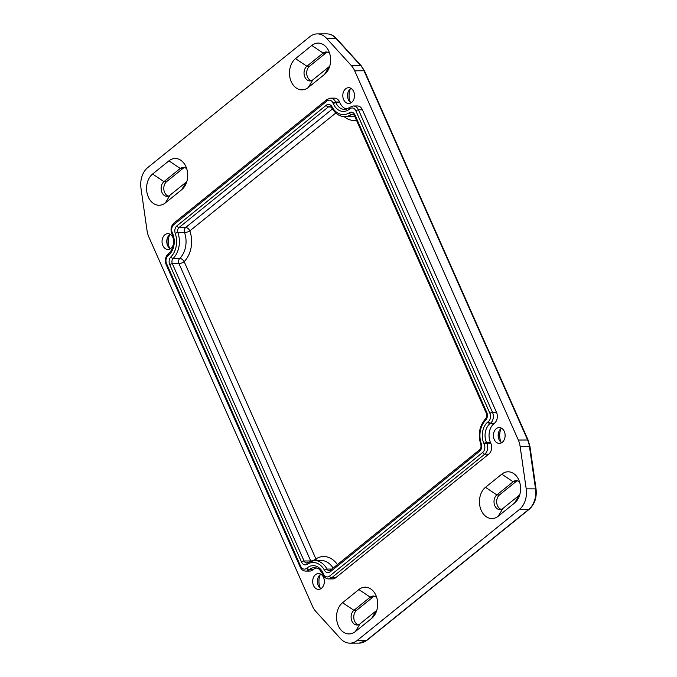 <?xml version="1.0" encoding="UTF-8"?>
<svg xmlns="http://www.w3.org/2000/svg" width="677" height="677" viewBox="0 0 677 677"><rect width="100%" height="100%" fill="white"/><g stroke="black" fill="none" stroke-linecap="round" stroke-linejoin="round"><path stroke-width="1.02" d="M351.05 102.819A7.904 5.848 89.7 0 1 347.8 97.937A7.904 5.848 89.7 0 1 347.775 93.265A7.904 5.848 89.7 0 1 350.364 88.78A7.904 5.848 89.7 0 1 350.982 88.349M351.659 102.388A7.904 5.848 89.7 0 1 348.689 103.496A7.904 5.848 89.7 0 1 343.019 97.708A7.904 5.848 89.7 0 1 345.642 88.805A7.904 5.848 89.7 0 1 348.613 87.688A7.904 5.848 89.7 0 1 354.283 93.477A7.904 5.848 89.7 0 1 351.659 102.388M350.347 88.797A13.836 10.231 -90.3 0 0 350.415 102.379M348.003 98.673A13.836 10.231 89.7 0 1 347.97 92.521M320.906 588.677A7.904 5.848 89.7 0 1 317.657 583.794A7.904 5.848 89.7 0 1 317.64 579.114A7.904 5.848 89.7 0 1 320.221 574.638A13.836 10.231 -90.3 0 0 320.272 588.237M321.524 588.245A7.904 5.848 89.7 0 1 318.554 589.354A7.904 5.848 89.7 0 1 312.884 583.566A7.904 5.848 89.7 0 1 315.507 574.663A7.904 5.848 89.7 0 1 318.478 573.546A7.904 5.848 89.7 0 1 324.148 579.334A7.904 5.848 89.7 0 1 321.524 588.245M317.86 584.53A13.836 10.231 89.7 0 1 317.835 578.378M170.291 248.781A7.904 5.848 89.7 0 1 167.041 243.898A7.904 5.848 89.7 0 1 167.016 239.218A7.904 5.848 89.7 0 1 169.605 234.741A13.836 10.231 -90.3 0 0 169.648 248.341M173.49 243.864A7.904 5.848 89.7 0 1 170.9 248.349A7.904 5.848 89.7 0 1 167.93 249.458A7.904 5.848 89.7 0 1 162.26 243.669A7.904 5.848 89.7 0 1 164.883 234.767A7.904 5.848 89.7 0 1 167.854 233.65A7.904 5.848 89.7 0 1 173.464 239.193M167.244 244.634A13.836 10.231 89.7 0 1 167.211 238.482M501.674 442.716A7.904 5.848 89.7 0 1 498.424 437.833A7.904 5.848 89.7 0 1 498.399 433.162A7.904 5.848 89.7 0 1 500.988 428.676A7.904 5.848 89.7 0 1 501.598 428.245M502.283 442.284A7.904 5.848 89.7 0 1 499.313 443.393A7.904 5.848 89.7 0 1 493.643 437.604A7.904 5.848 89.7 0 1 496.266 428.702A7.904 5.848 89.7 0 1 499.237 427.585A7.904 5.848 89.7 0 1 504.907 433.373A7.904 5.848 89.7 0 1 502.283 442.284M500.972 428.693A13.836 10.231 -90.3 0 0 501.031 442.276M498.627 438.569A13.836 10.231 89.7 0 1 498.594 432.417M323.521 574.054A1.98 0.677 -23.9 0 0 323.047 574.849C324.283 577.456 326.153 578.818 328.65 578.92L332.644 578.903A7.904 5.848 -90.3 0 0 335.614 577.786L331.62 577.803A1.98 1.142 -128.9 0 1 329.538 576.119A5.932 4.384 89.7 0 1 323.521 574.054L323.217 573.377A15.816 11.695 -90.3 0 0 307.172 567.893L306.673 568.299A5.932 4.384 89.7 0 1 300.656 566.243L166.584 263.7A5.932 4.384 89.7 0 1 168.091 255.567L168.59 255.161A15.816 11.695 -90.3 0 0 172.601 233.48L172.296 232.803A5.932 4.384 89.7 0 1 173.803 224.671L326.983 100.983A5.932 4.384 89.7 0 1 332.999 103.039L333.304 103.716A15.816 11.695 -90.3 0 0 349.349 109.2L349.857 108.794A5.932 4.384 89.7 0 1 355.874 110.85L489.936 413.402A5.932 4.384 89.7 0 1 488.439 421.526L487.931 421.932A15.816 11.695 -90.3 0 0 483.928 443.613L484.224 444.29A5.932 4.384 89.7 0 1 482.726 452.422L329.538 576.119M316.387 567.91A13.836 10.231 -90.3 0 0 313.248 569.569L308.754 569.992A1.98 1.142 -128.9 0 1 306.673 568.299M300.656 566.243A1.98 0.677 -23.9 0 0 300.173 567.038C301.417 569.645 303.288 570.999 305.784 571.109L309.77 571.083A7.904 5.848 -90.3 0 0 312.749 569.975M320.221 574.638A7.904 5.848 89.7 0 1 320.839 574.206M169.605 234.741A7.904 5.848 89.7 0 1 170.215 234.31M309.838 36.685A19.768 14.623 89.7 0 1 317.268 33.892A19.768 14.623 89.7 0 1 326.568 38.344L335.885 38.301A1.98 1.024 -42.3 0 1 336.427 38.496C333.6 35.449 330.317 33.901 326.576 33.85A19.768 14.623 89.7 0 1 335.885 38.301L360.672 65.567A19.768 14.623 89.7 0 1 364.006 70.763L527.62 439.991A19.768 14.623 89.7 0 1 529.439 446.405L535.515 488.786A19.768 14.623 89.7 0 1 528.686 509.468L366.638 640.315A19.768 14.623 89.7 0 1 359.208 643.108L367.129 640.154A1.98 1.142 -128.9 0 1 366.638 640.315L357.329 640.366A19.768 14.623 89.7 0 1 349.899 643.15A19.768 14.623 89.7 0 1 340.599 638.699L315.804 611.433A19.768 14.623 89.7 0 1 312.478 606.237L148.855 237.009A19.768 14.623 89.7 0 1 147.044 230.595L140.968 188.214A19.768 14.623 89.7 0 1 147.798 167.532L309.838 36.685M184.567 167.549A7.904 5.848 -90.3 0 0 182.925 168.455L166.635 181.614A7.904 5.848 -90.3 0 0 163.868 189.628A7.904 5.848 -90.3 0 0 168.345 196.11M517.44 480.848A7.904 5.848 -90.3 0 0 515.798 481.753L499.508 494.912A7.904 5.848 -90.3 0 0 496.74 502.926A7.904 5.848 -90.3 0 0 501.225 509.409M374.542 596.242A7.904 5.848 -90.3 0 0 372.9 597.139L356.601 610.299A7.904 5.848 -90.3 0 0 353.834 618.321A7.904 5.848 -90.3 0 0 358.319 624.795M327.473 52.154A7.904 5.848 -90.3 0 0 325.832 53.06L309.533 66.219A7.904 5.848 -90.3 0 0 306.774 74.233A7.904 5.848 -90.3 0 0 311.251 80.715M519.724 494.828A7.904 5.848 89.7 0 1 519.157 495.344L502.867 508.503A7.904 5.848 89.7 0 1 499.888 509.62A7.904 5.848 89.7 0 1 494.227 503.823A7.904 5.848 89.7 0 1 496.842 494.921L513.141 481.762A7.904 5.848 89.7 0 1 516.111 480.645A7.904 5.848 89.7 0 1 519.657 482.244M485.477 487.322A16.798 12.423 -90.3 0 0 481.22 510.356A16.798 12.423 -90.3 0 0 498.264 516.179L514.562 503.019A16.798 12.423 -90.3 0 0 518.455 498.06A16.798 12.423 -90.3 0 0 518.362 479.028A16.798 12.423 -90.3 0 0 501.775 474.162L485.477 487.322L496.842 494.921L499.508 494.912M357.329 640.366L519.369 509.519L528.686 509.468A1.98 1.142 -128.9 0 0 529.169 509.316L367.129 640.154M529.169 509.316C534.686 504.331 536.971 497.519 536.032 488.879L526.198 488.836A19.768 14.623 89.7 0 1 519.369 509.519M526.198 488.836L520.122 446.448L529.439 446.405L529.956 446.498L536.032 488.879M529.956 446.498L528.17 440.202A1.98 0.677 156.1 0 0 527.62 439.991L518.311 440.033A19.768 14.623 89.7 0 1 520.122 446.448M518.311 440.033L354.689 70.806L364.006 70.763A1.98 0.677 156.1 0 1 364.556 70.975L528.17 440.202M364.556 70.975L361.213 65.771A1.98 1.024 137.7 0 0 360.672 65.567L351.363 65.61A19.768 14.623 89.7 0 1 354.689 70.806M351.363 65.61L326.568 38.344M324.596 74.335A16.798 12.423 -90.3 0 0 328.489 69.367A16.798 12.423 -90.3 0 0 328.396 50.335A16.798 12.423 -90.3 0 0 311.801 45.469L295.51 58.628A16.798 12.423 -90.3 0 0 291.245 81.663A16.798 12.423 -90.3 0 0 308.297 87.494L324.596 74.335L329.191 66.651L312.892 79.81A7.904 5.848 89.7 0 1 309.922 80.927A7.904 5.848 89.7 0 1 304.252 75.139A7.904 5.848 89.7 0 1 306.876 66.228L323.174 53.068A7.904 5.848 89.7 0 1 326.145 51.96A7.904 5.848 89.7 0 1 329.691 53.551M355.366 631.573L371.656 618.414A16.798 12.423 -90.3 0 0 375.549 613.447A16.798 12.423 -90.3 0 0 375.464 594.423A16.798 12.423 -90.3 0 0 358.869 589.557L342.57 602.708A16.798 12.423 -90.3 0 0 338.314 625.743A16.798 12.423 -90.3 0 0 355.366 631.573L359.961 623.898A7.904 5.848 89.7 0 1 356.991 625.015A7.904 5.848 89.7 0 1 351.321 619.218A7.904 5.848 89.7 0 1 353.944 610.316L370.234 597.156A7.904 5.848 89.7 0 1 373.205 596.039A7.904 5.848 89.7 0 1 376.759 597.639M332.999 103.039A1.98 0.677 -23.9 0 1 335.589 102.015L339.575 101.999A7.904 5.848 -90.3 0 0 334.523 98.14L330.537 98.165L327.076 99.434A1.98 1.142 -128.9 0 0 326.983 100.983M339.575 101.999L339.879 102.676A13.836 10.231 -90.3 0 0 346.658 109.158M355.874 110.85A1.98 0.677 -23.9 0 1 358.455 109.835L362.449 109.818A7.904 5.848 -90.3 0 0 357.397 105.959L353.402 105.976L349.941 107.254A1.98 1.142 -128.9 0 0 349.857 108.794M362.449 109.818L496.512 412.361L492.526 412.378L358.455 109.835A7.904 5.848 -90.3 0 0 353.402 105.976M488.439 421.526A1.98 1.142 51.1 0 0 490.52 423.218L494.506 423.201A7.904 5.848 -90.3 0 0 496.512 412.361M494.506 423.201L494.007 423.607A13.836 10.231 -90.3 0 0 490.503 442.572L490.8 443.257L486.814 443.274L486.509 442.597A13.836 10.231 89.7 0 1 490.021 423.624L490.52 423.218A7.904 5.848 -90.3 0 0 492.526 412.378A1.98 0.677 -23.9 0 0 489.936 413.402M482.726 452.422A1.98 1.142 51.1 0 0 484.808 454.115L488.794 454.098A7.904 5.848 -90.3 0 0 490.8 443.257M488.794 454.098L335.614 577.786M181.69 189.721A16.798 12.423 -90.3 0 0 185.583 184.762A16.798 12.423 -90.3 0 0 185.49 165.73A16.798 12.423 -90.3 0 0 168.903 160.864L152.604 174.023A16.798 12.423 -90.3 0 0 148.339 197.058A16.798 12.423 -90.3 0 0 165.391 202.88L181.69 189.721L186.285 182.045L169.986 195.204A7.904 5.848 89.7 0 1 167.016 196.322A7.904 5.848 89.7 0 1 161.346 190.525A7.904 5.848 89.7 0 1 163.969 181.622L180.268 168.463A7.904 5.848 89.7 0 1 183.239 167.346A7.904 5.848 89.7 0 1 186.784 168.945M329.75 66.143A7.904 5.848 89.7 0 1 329.191 66.651M186.844 181.529A7.904 5.848 89.7 0 1 186.285 182.045M376.818 610.222A7.904 5.848 89.7 0 1 376.251 610.739L359.961 623.898M485.621 420.214A1.98 1.075 -134.8 0 1 485.553 418.809C479.418 425.833 477.818 434.329 480.755 444.29A1.98 0.567 -19.4 0 1 481.288 443.638A18.973 14.031 89.7 0 1 485.621 420.214A5.932 4.384 -90.3 0 0 486.771 412.403A1.98 0.677 156.1 0 0 486.298 413.19C487.042 415.517 486.797 417.387 485.553 418.809M480.755 444.29C481.313 446.752 480.958 448.563 479.671 449.723A1.98 1.142 51.1 0 0 479.587 451.271A5.932 4.384 -90.3 0 0 481.288 443.638M486.771 412.403L355.027 115.09A1.98 0.677 156.1 0 0 354.545 115.885L486.298 413.19M479.671 449.723L330.359 570.296A1.98 1.142 51.1 0 0 330.266 571.837L479.587 451.271M355.027 115.09A5.932 4.384 -90.3 0 0 349.374 112.771A1.98 1.202 57.3 0 0 351.338 114.548A3.952 2.928 89.7 0 1 352.573 114.168C352.886 113.846 353.538 114.421 354.545 115.885M330.359 570.296L329.36 570.694A3.952 2.928 89.7 0 1 326.991 569.078A1.98 0.787 151.4 0 0 324.486 570.254A5.932 4.384 -90.3 0 0 330.266 571.837M349.374 112.771A18.973 14.031 89.7 0 1 332.043 106.848A1.98 0.787 151.4 0 0 331.637 107.787C335.386 113.787 339.761 116.715 344.762 116.562A20.953 15.495 -90.3 0 0 351.338 114.548L353.555 114.54M331.891 569.052L326.991 569.078A20.953 15.495 -90.3 0 0 314.424 560.514L307.409 562.655A1.98 1.202 57.3 0 0 307.146 564.33A18.973 14.031 89.7 0 1 324.486 570.254M332.043 106.848A5.932 4.384 -90.3 0 0 326.255 105.257A1.98 1.142 51.1 0 0 328.337 106.949A3.952 2.928 89.7 0 1 329.826 106.391L331.637 107.787M307.409 562.655L306.605 562.917A3.952 2.928 89.7 0 1 304.083 560.988A1.98 0.677 156.1 0 0 301.502 562.003A5.932 4.384 -90.3 0 0 307.146 564.33M326.255 105.257L176.942 225.83A1.98 1.142 51.1 0 0 179.024 227.523L328.337 106.949L331.002 106.941M337.391 564.618A24.905 18.423 -90.3 0 0 315.905 558.914L184.152 261.61A3.952 2.149 45.2 0 0 179.76 258.436L173.109 258.47A3.952 2.928 89.7 0 0 172.33 263.675L178.982 263.649L310.735 560.954L304.083 560.988L172.33 263.675A1.98 0.677 156.1 0 0 169.749 264.699L301.502 562.003M176.942 225.83A5.932 4.384 -90.3 0 0 175.241 233.455A1.98 0.567 -19.4 0 1 177.89 232.609A3.952 2.928 89.7 0 1 179.024 227.523L185.676 227.489A3.952 2.293 -128.9 0 1 189.839 230.874L335.775 113.034M332.373 109.031L185.676 227.489A3.952 2.928 -90.3 0 0 184.542 232.575L177.89 232.609A20.953 15.495 -90.3 0 1 173.109 258.47A1.98 1.075 -134.8 0 1 170.909 256.879A5.932 4.384 -90.3 0 0 169.749 264.699M175.241 233.455A18.973 14.031 89.7 0 1 170.909 256.879M179.76 258.436A3.952 2.928 -90.3 0 0 178.982 263.649A3.952 1.354 -23.9 0 0 184.152 261.61A24.905 18.423 -90.3 0 0 189.839 230.874A3.952 1.134 160.6 0 1 184.542 232.575A20.953 15.495 89.7 0 1 179.76 258.436M311.488 560.886A3.952 1.354 -23.9 0 1 310.735 560.954A3.952 2.928 -90.3 0 0 310.794 561.081M314.424 560.514L321.076 560.488A20.953 15.495 89.7 0 1 333.084 568.088M300.173 567.038L166.11 264.495C164.613 260.332 165.298 256.845 168.175 254.019L168.675 253.621C173.659 248.671 174.81 242.222 172.119 234.276L171.823 233.599C170.325 229.435 171.019 225.949 173.887 223.131A1.98 1.142 51.1 0 0 173.803 224.671M171.823 233.599A1.98 0.677 -23.9 0 1 172.296 232.803M333.304 103.716A1.98 0.677 -23.9 0 1 335.885 102.701L335.589 102.015A7.904 5.848 -90.3 0 0 330.537 98.165M172.119 234.276A1.98 0.677 -23.9 0 1 172.601 233.48M168.675 253.621A1.98 1.142 51.1 0 0 168.59 255.161M349.349 109.2A1.98 1.142 -128.9 0 1 349.442 107.66L344.728 109.446A13.836 10.231 89.7 0 1 335.885 102.701L339.879 102.676M168.175 254.019A1.98 1.142 51.1 0 0 168.091 255.567M166.11 264.495A1.98 0.677 -23.9 0 1 166.584 263.7M305.784 571.109A7.904 5.848 -90.3 0 0 308.754 569.992L309.254 569.585A1.98 1.142 -128.9 0 1 307.172 567.893M487.931 421.932A1.98 1.142 51.1 0 0 490.021 423.624L494.007 423.607M323.047 574.849L322.743 574.172A1.98 0.677 -23.9 0 1 323.217 573.377M313.248 569.569L309.254 569.585A13.836 10.231 89.7 0 1 314.458 567.631C318.562 568.765 318.165 567.089 322.743 574.172M483.928 443.613A1.98 0.677 -23.9 0 1 486.509 442.597L490.503 442.572M484.224 444.29A1.98 0.677 -23.9 0 1 486.814 443.274A7.904 5.848 -90.3 0 1 484.808 454.115L331.62 577.803A7.904 5.848 -90.3 0 1 328.65 578.92M498.264 516.179L502.867 508.503M514.562 503.019L519.157 495.344M515.798 481.753L513.141 481.762L501.775 474.162M311.801 45.469L323.174 53.068L325.832 53.06M295.51 58.628L306.876 66.228L309.533 66.219M312.892 79.81L308.297 87.494M168.903 160.864L180.268 168.463L182.925 168.455M152.604 174.023L163.969 181.622L166.635 181.614M169.986 195.204L165.391 202.88M371.656 618.414L376.251 610.739M358.869 589.557L370.234 597.156L372.9 597.139M356.601 610.299L353.944 610.316L342.57 602.708M312.215 560.725A3.952 1.354 -23.9 0 0 315.905 558.914A3.952 2.412 -122.7 0 1 316.184 560.505M344.094 116.554A24.905 18.423 -90.3 0 0 356.483 120.252M354.63 116.063A20.953 15.495 89.7 0 1 351.414 116.537L344.762 116.562M173.887 223.131L327.076 99.434M349.442 107.66L349.941 107.254M361.213 65.771L336.427 38.496M317.268 33.892L326.576 33.85M349.899 643.15L359.208 643.108"/></g></svg>
